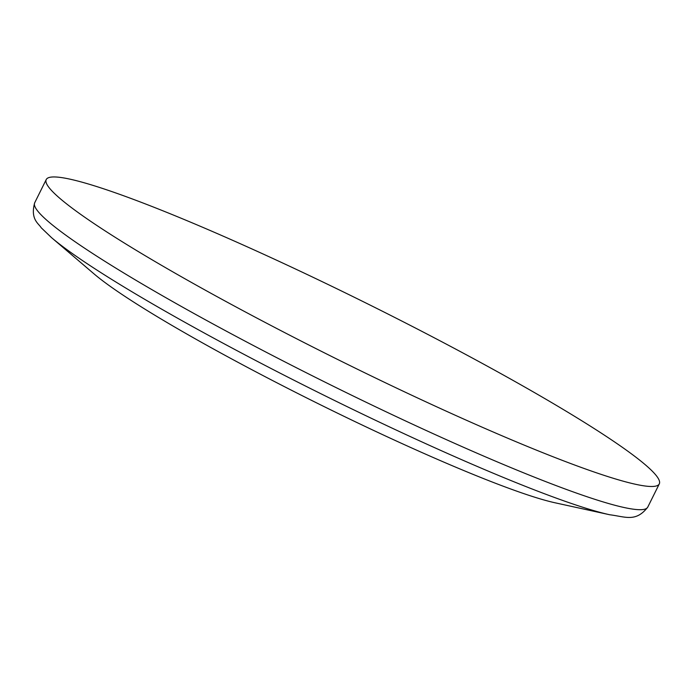 <?xml version="1.0" encoding="UTF-8"?>
<svg xmlns="http://www.w3.org/2000/svg" width="694" height="694" viewBox="0 0 694 694"><rect width="100%" height="100%" fill="white"/><g stroke="black" fill="none" stroke-linecap="round" stroke-linejoin="round"><path stroke-width="1.04" d="M387.903 383.956A342.229 31.568 26.4 0 0 659.3 483.883A342.229 31.568 26.4 0 0 366.805 303.443A342.229 31.568 26.4 0 0 46.229 179.555A342.229 31.568 26.4 0 0 387.903 383.956M356.673 422.412A274.234 25.296 26.4 0 0 555.113 502.803L609.774 514.766A332.079 30.631 -153.6 0 1 369.477 417.415A332.079 30.631 -153.6 0 1 51.573 237.669L94.15 273.983A274.234 25.296 26.4 0 0 356.673 422.412M609.774 514.766C625.389 516.692 635.843 522.513 647.771 507.106A342.229 31.568 -153.6 0 1 376.374 407.17A342.229 31.568 -153.6 0 1 34.7 202.769L46.229 179.555M647.771 507.106L659.3 483.883M34.7 202.769C30.007 219.538 39.038 223.754 41.154 227.71L51.573 237.669"/></g></svg>
